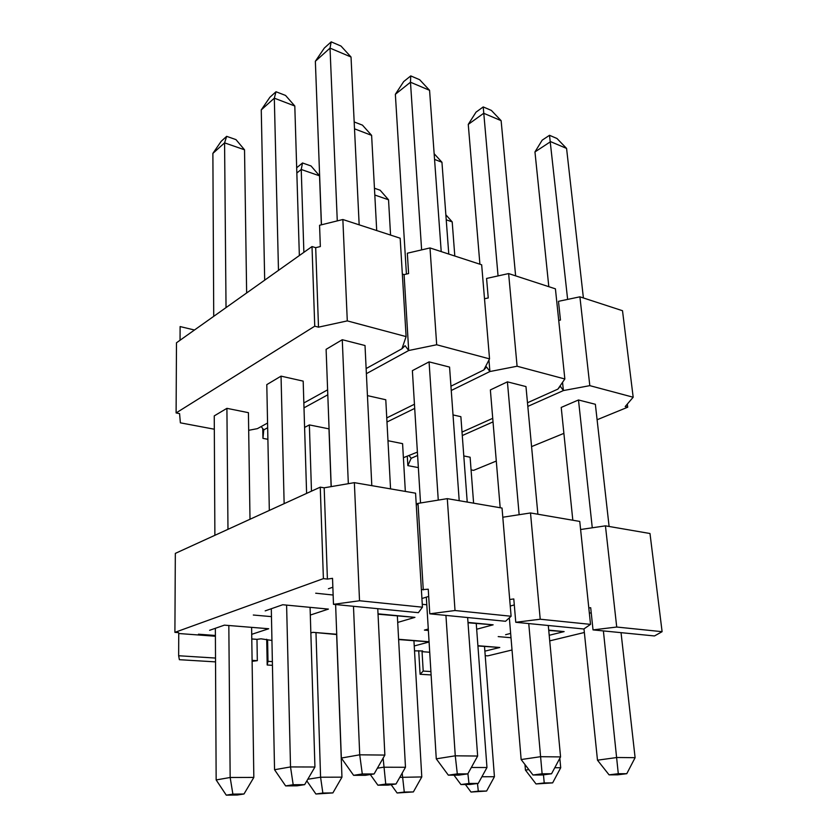 <?xml version="1.0" encoding="UTF-8"?>
<svg xmlns="http://www.w3.org/2000/svg" width="837" height="837" viewBox="0 0 837 837"><rect width="100%" height="100%" fill="white"/><g stroke="black" fill="none" stroke-linecap="round" stroke-linejoin="round"><path stroke-width="1.26" d="M232.885 794.125L226.262 795.15L237.331 795.014L243.996 793.989L232.885 794.125L230.165 777.489L228.825 625.804M212.88 153.391L221.177 141.307L226.66 136.347L235.971 139.612L244.53 149.792L224.578 142.865L212.88 153.391L213.728 316.344M227.978 529.329L226.911 408.341L214.251 415.884L214.879 535.314M215.36 628.294L216.155 779.938L230.165 777.489L253.831 777.427L251.613 627.645M226.032 307.608L224.578 142.865L226.66 136.347M250.001 519.264L248.422 412.672L226.911 408.341M246.643 292.971L244.53 149.792M253.831 777.427L243.996 793.989M226.262 795.15L216.155 779.938M385.742 784.07L377.895 785.19L388.159 785.106L396.027 783.997L385.742 784.07L383.126 758.123M354.177 121.951L362.463 125.142L371.618 135.364L354.511 128.825M377.393 768.199L383.566 767.215L405.474 767.278L397.366 616.042M390.555 488.881L385.784 399.762L367.443 395.619M376.713 230.562L371.618 135.364M405.474 767.278L396.027 783.997M377.895 785.19L370.299 774.549M293.18 784.729L285.637 785.912L297.062 785.817L304.658 784.646L293.18 784.729L290.523 766.933L286.61 605.496M261.259 109.898L269.88 97.27L276.001 91.746L285.553 95.439L294.802 106.006L274.316 98.17L261.259 109.898L264.691 280.154M284.141 503.665L281.044 376.137L266.794 384.622L269.326 510.434M271.303 608.74L274.546 769.726L290.523 766.933L314.932 767.006L310.088 607.735M278.48 270.361L274.316 98.17L276.001 91.746M306.604 493.401L303.182 381.128L281.044 376.137M299.353 255.547L294.802 106.006M314.932 767.006L304.658 784.646M285.637 785.912L274.546 769.726M515.77 622.289L540.221 619.223L590.524 624.371L583.828 628.995L515.77 622.289L513.792 598.947L509.702 599.491M429.779 613.814L455.014 610.518L511.104 616.252L505.548 621.274L429.779 613.814L428.251 589.217L421.388 589.687M333.482 604.324L359.523 600.757L422.444 607.191L418.364 612.684L333.482 604.324L332.53 578.336L327.403 579.078L323.396 578.629L320.257 487.155L324.181 487.814L327.403 579.078M215.402 636.246L178.741 633.515L178.595 632.636L174.902 632.353L323.396 578.629M252.104 661.324L257.325 660.675L256.98 639.353L251.78 638.966M256.98 639.353L261.05 638.819L271.941 640.462M414.514 650.851L422.664 650.956L422.047 651.667L429.716 652.243M485.219 655.664L487.825 655.852L512.024 649.993M584.352 632.49L549.721 640.87M593.025 629.895L616.723 627.039L662.098 631.684L654.492 635.953L593.025 629.895L590.692 607.693L588.809 607.934M662.098 631.684L649.993 533.514L605.444 525.845L580.606 529.518M616.723 627.039L605.444 525.845M431.118 674.936L420.09 674.266L418.709 650.663M430.909 671.556L423.198 671.075L420.09 674.266M423.198 671.075L422.047 651.667M548.748 630.46L564.138 631.6L549.198 635.283M505.6 634.708L510.643 633.41M477.927 645.965L499.773 647.482L484.874 651.165M398.632 639.552L429.078 641.843M428.314 629.466L424.401 630.104L428.282 629.016M468.019 622.77L493.139 624.821L476.682 629.236M590.524 624.371L579.759 521.43L530.501 512.955L502.807 517.235M540.221 619.223L530.501 512.955M272.443 665.321L267.191 665.007L267.997 661.345L267.599 640.138M272.37 661.617L267.997 661.345M378.042 614.201L414.943 617.361L397.711 622.435M336.736 634.54L312.923 632.322L336.725 634.258M511.104 616.252L502.033 508.059L447.293 498.643L418.008 503.382L423.271 589.907M455.014 610.518L447.293 498.643M416.219 504.094L418.008 503.382L416.303 505.36M266.71 639.248L267.191 665.007M215.538 661.879L179.369 659.692L178.647 655.748L178.741 633.515M257.325 660.675L252.094 660.351M215.517 658.06L178.647 655.748M268.708 628.744L224.379 625.145L268.708 628.744L251.707 634.331M209.616 630.303L224.379 625.145M328.418 609.095L282.728 604.743L328.418 609.095L310.307 615.059M265.183 610.874L282.728 604.743M328.407 588.767L332.854 587.218M422.444 607.191L415.56 493.181L354.365 482.656L324.181 487.814M359.523 600.757L354.365 482.656M320.257 487.155L175.331 553.383L174.902 632.353M362.285 773.974L353.601 775.324L365.382 775.303L374.097 773.963L362.285 773.974L359.722 754.817L353.476 606.291M315.361 61.279L324.327 48.054L331.19 41.85L340.983 46.045L351.027 57.01L330.019 48.107L315.361 61.279L321.46 224.797M348.328 483.681L342.27 339.717L326.106 349.343L331.222 486.611M335.616 604.534L341.35 758.04L359.722 754.817L384.863 755.079L377.769 608.687M337.28 220.895L330.019 48.107L331.19 41.85M371.806 485.659L365.016 345.524L342.27 339.717M359.167 224.839L351.027 57.01M384.863 755.079L374.097 773.963M353.601 775.324L341.35 758.04M468.971 783.474L460.925 784.541L470.185 784.468L478.251 783.401L468.971 783.474L467.893 773.723M471.336 767.477L486.967 767.529L476.253 623.555M467.224 502.064L460.873 416.69L453.016 414.922M448.778 254.061L441.946 162.252L434.56 159.428M441.946 162.252L434.152 153.715M486.967 767.529L478.251 783.401M460.925 784.541L453.968 775.146M322.852 793.026L315.915 794.02L332.885 792.911L322.852 793.026L320.581 777.228L315.988 632.856M296.675 167.766L302.513 162.974L311.05 165.977L319.546 175.833L301.236 169.482L296.842 172.997M307.796 779.257L320.581 777.228L341.956 777.165L336.641 634.53M311.479 491.173L309.366 424.914L304.595 427.435M303.873 252.335L301.236 169.482L302.513 162.974M331.128 486.621L328.972 428.858L309.366 424.914M321.366 224.818L319.546 175.833M341.956 777.165L332.885 792.911M315.915 794.02L306.834 780.911M542.114 773.786L532.981 774.999L542.386 774.978L551.541 773.775L542.114 773.786L528.754 623.565M468.26 124.399L476.012 112.158L483.221 106.927L491.361 110.411L501.122 120.664L483.702 113.277L468.26 124.399L479.904 264.21M519.149 514.713L507.41 381.85L490.367 389.927L500.181 507.735M509.346 617.832L521.148 759.546L540.514 756.7L560.56 756.91L548.287 625.49M498.057 275.907L483.221 106.927M537.888 514.221L525.971 386.579L507.41 381.85M515.623 275.865L501.122 120.664M560.56 756.91L551.541 773.775M532.981 774.999L521.148 759.546M544.228 782.93L536.036 783.955L552.64 782.877L544.228 782.93L543.464 774.842M524.966 764.526L525.437 770.082L528.858 769.611M554.774 767.728L560.706 767.749L559.827 758.28M560.706 767.749L552.64 782.877M536.036 783.955L525.437 770.082M404.271 792.043L397.115 792.984L413.373 791.928L404.271 792.043L402.178 773.106M374.442 188.231L380.134 190.229L388.535 199.781L374.809 195.021M399.772 777.374L421.785 776.935L413.938 640.786M405.338 491.424L402.587 443.652L387.97 440.712M390.565 235.071L388.535 199.781M421.785 776.935L413.373 791.928M397.115 792.984L391.151 784.687M457.305 773.88L448.339 775.156L458.833 775.135L467.82 773.869L457.305 773.88L455.265 755.811L445.933 615.404M395.357 94.299L403.685 81.587L410.747 75.905L419.661 79.714L429.569 90.323L410.475 82.225L395.357 94.299L406.426 274.065M438.264 500.107L429.067 361.866L412.379 370.655L420.53 502.974M426.326 597.147L436.276 758.835L455.265 755.811L477.645 756.041L467.642 617.539M421.628 249.886L410.475 82.225L410.747 75.905M459.21 500.693L449.563 367.087L429.067 361.866M441.214 251.592L429.569 90.323M477.645 756.041L467.82 773.869M448.339 775.156L436.276 758.835M478.304 791.143L471.001 792.053L486.611 791.038L478.304 791.143L477.477 783.505M481.903 776.757L494.426 776.726L484.518 646.499M473.606 503.173L470.112 457.222L463.792 455.945M454.805 256.028L452.2 221.889L446.226 219.807M452.2 221.889L445.859 214.806M494.426 776.726L486.611 791.038M471.001 792.053L465.393 784.499M618.292 773.712L609.074 774.853L617.549 774.842L626.777 773.702L618.292 773.712L603.393 630.92M534.958 151.926L542.198 140.145L549.511 135.301L556.971 138.492L566.576 148.421L550.62 141.652L534.958 151.926L548.81 286.683M592.272 527.791L578.482 399.981L561.219 407.431L572.822 520.237M583.985 628.88L597.482 760.184L617.036 757.495L635.105 757.684L621.044 632.657M567.632 299.405L549.511 135.301M609.106 526.473L595.358 404.281L578.482 399.981M583.399 297.962L566.576 148.421M635.105 757.684L626.777 773.702M609.074 774.853L597.482 760.184M558.718 320.404L560.455 320.058L558.478 301.33L579.905 296.821L622.508 310.715L633.18 397.23L625.197 406.562L627.719 407.211L597.095 419.755M312.013 246.559L176.481 342.783L176.105 412.944L314.743 326.189L312.013 246.559L315.695 247.679L320.341 246.559L319.567 225.268L342.856 219.514L400.17 238.21L406.112 336.6L401.948 348.757L405.087 345.681L408.697 350.515L436.684 344.76L429.998 247.94L407.337 253.213L408.602 273.573L404.083 274.599L408.697 350.515L366.376 373.679M402.335 274.065L404.083 274.599M484.508 298.757L488.243 297.951L486.579 278.439L508.624 273.573L555.423 288.838L564.849 378.983L557.871 389.132L560.267 386.223L563.406 390.565L589.813 385.648L633.18 397.23M407.316 456.615L407.849 465.623L411.155 458.31L409.22 455.757M407.849 465.623L418.343 467.601M496.299 461.051L473.585 470.363L471.074 469.892M563.887 433.367L531.568 446.602M562.548 382.331L563.406 390.565L527.812 406.395M493.035 421.879L462.275 435.564M417.6 455.443L411.155 458.31M589.813 385.648L579.905 296.821M627.332 404.062L627.719 407.211M488.944 360.025L489.907 371.534L517.088 366.229L508.624 273.573M517.088 366.229L564.849 378.983M436.684 344.76L489.54 358.874L483.807 369.954L486.548 366.962L489.907 371.534L451.248 390.492M417.391 452.095L403.392 457.703M414.702 408.404L386.976 422.005M462.014 432.091L492.731 418.322M527.477 402.754L557.871 389.132M429.998 247.94L481.662 264.785L489.54 358.874M262.755 428.575L262.944 438.368L263.77 429.862L261.175 426.567M262.944 438.368L267.892 439.299M327.801 394.802L303.998 407.839M267.662 427.738L263.77 429.862M386.757 417.925L414.441 404.24M450.934 386.202L483.807 369.954M180.049 340.251L180.112 326.566L194.477 330.008M315.695 247.679L318.499 327.162L347.292 320.895L342.856 219.514M347.292 320.895L406.112 336.6M318.499 327.162L314.743 326.189M214.314 429.214L180.373 422.831L179.578 413.614L176.105 412.944M267.568 423.03L257.419 428.638L248.683 430.312M303.841 402.984L327.612 389.843M366.135 368.552L401.948 348.757M477.906 645.714L499.773 647.482M548.716 630.125L564.138 631.6M511.009 637.731L498.214 636.601M589.363 613.218L591.225 612.736M510.246 606.051L514.295 604.921M467.998 622.425L493.139 624.821M428.377 630.449L424.401 630.104M398.611 639.28L429.067 641.749M429.088 641.989L414.242 645.965M310.851 632.971L312.923 632.322M378.021 613.835L414.943 617.361M426.797 604.764L422.277 604.293M421.921 598.518L428.69 596.415M333.147 595.023L315.706 593.213M271.46 616.628L253.308 615.028M215.402 635.482L198.453 634.205"/></g></svg>
